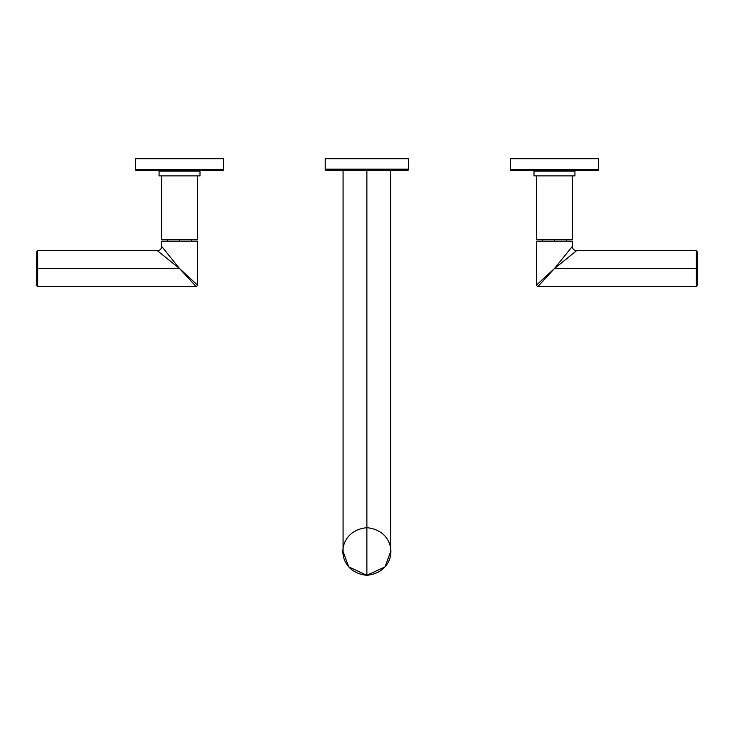 <?xml version="1.0" encoding="UTF-8"?>
<svg xmlns="http://www.w3.org/2000/svg" width="734" height="734" viewBox="0 0 734 734"><rect width="100%" height="100%" fill="white"/><g stroke="black" fill="none" stroke-linecap="round" stroke-linejoin="round"><path stroke-width="1.1" d="M182.115 271.351L179.536 268.543L37.654 268.543L37.654 286.398L37.654 268.543L179.536 268.543L195.96 286.398A1.431 1.431 -45 0 0 197.391 284.966L197.391 241.165L161.682 241.165L197.391 241.165L197.391 284.966L179.536 268.543L161.682 246.404L161.682 241.165M161.682 246.404L179.536 268.543L197.391 284.966A1.431 1.431 135 0 1 195.96 286.398L37.654 286.398L36.7 285.443L36.7 268.543L37.654 268.543L37.654 250.689L157.397 250.689L179.536 268.543L157.397 250.689A4.285 4.285 135 0 0 161.682 246.404L161.755 246.496M163.948 249.221L165.067 250.606M165.288 250.872L176.49 264.772M179.188 268.259L182.482 271.259M166.251 257.836L161.774 254.221M176.49 264.763L167.15 253.184M36.7 268.543L36.7 251.643L37.654 250.689L37.654 268.543L36.7 268.543M179.536 268.543L195.96 286.398M200.006 171.132L159.058 171.132L200.006 171.132L200.006 175.894L159.058 175.894L200.006 175.894L200.006 171.132M197.391 239.688L161.682 239.688L161.682 175.894L161.682 239.688L197.391 239.688L197.391 175.894L197.391 239.688M159.058 175.894L159.058 171.132L159.058 175.894M179.536 239.688L179.536 241.165L179.536 239.688M222.622 170.609L136.441 170.609A0.954 0.954 0 0 1 135.496 169.655L135.496 158.7L223.576 158.7L135.496 158.7L135.496 169.655A0.954 0.954 0 0 0 136.441 170.609L222.622 170.609A0.954 0.954 0 0 0 223.576 169.655L135.496 169.655L223.576 169.655L223.576 158.7L223.576 169.655A0.954 0.954 0 0 1 222.622 170.609M572.318 241.165L536.609 241.165L536.609 284.966L536.609 241.165L572.318 241.165L572.318 246.404L572.318 241.165M537.077 284.535L537.866 283.819M548.922 273.644L549.894 272.745M553.427 269.497L554.372 268.635M572.3 246.422L554.482 268.525M556.647 265.846L560.748 260.753M560.95 260.506L570.3 248.909M570.694 248.422L571.144 247.863M572.318 246.404L572.318 246.404A4.285 4.285 45 0 0 576.603 250.689A4.285 4.285 -135 0 1 572.318 246.404L554.464 268.543L536.609 284.966A1.431 1.431 -135 0 0 538.04 286.398L554.464 268.543L696.346 268.543L696.346 286.398L696.346 268.543L554.464 268.543L576.603 250.689L554.464 268.543L697.3 268.543L697.3 285.443L696.346 286.398L538.04 286.398L554.464 268.543L536.609 284.966A1.431 1.431 45 0 0 538.04 286.398M553.546 269.543L552.5 270.681M550.583 272.764L549.05 274.424M576.603 250.689L696.346 250.689L696.346 268.543L696.346 250.689L697.3 251.643L697.3 268.543L696.346 268.543M570.29 248.927L568.079 251.661M566.455 253.68L564.308 256.34M561.675 259.607L560.987 260.451M560.666 260.854L559.822 261.9M537.251 284.379L537.811 283.865M552.592 270.268L554.436 268.571M574.942 171.132L533.994 171.132L533.994 175.894L574.942 175.894L574.942 171.132L574.942 175.894L533.994 175.894L533.994 171.132L574.942 171.132M572.318 239.688L536.609 239.688L536.609 175.894L536.609 239.688L572.318 239.688L572.318 175.894L572.318 239.688M554.464 241.165L554.464 239.688L554.464 241.165M597.559 170.609L511.378 170.609A0.954 0.954 0 0 1 510.424 169.655L510.424 158.7L510.424 169.655L598.504 169.655L598.504 158.7L510.424 158.7L598.504 158.7L598.504 169.655L510.424 169.655A0.954 0.954 0 0 0 511.378 170.609L597.559 170.609A0.954 0.954 0 0 0 598.504 169.655A0.954 0.954 0 0 1 597.559 170.609M325.217 158.7L408.544 158.7L408.544 169.178L325.217 169.178L325.217 158.7L408.544 158.7L408.544 169.178A1.431 1.431 0 0 1 407.113 170.609L326.648 170.609L407.113 170.609A1.431 1.431 0 0 0 408.544 169.178L325.217 169.178A1.431 1.431 0 0 0 326.648 170.609A1.431 1.431 0 0 1 325.217 169.178L325.217 158.7M390.69 170.609L390.69 551.491L385.056 566.868L366.881 575.3L366.881 170.609L366.881 575.3L348.714 566.868L343.072 551.491L343.072 170.609M366.881 575.3C398.892 572.236 398.892 530.746 366.881 527.691C334.869 530.746 334.869 572.236 366.881 575.3M167.627 241.165L167.627 239.688M191.436 241.165L191.436 239.688M566.373 241.165L566.373 239.688M542.564 241.165L542.564 239.688"/></g></svg>
